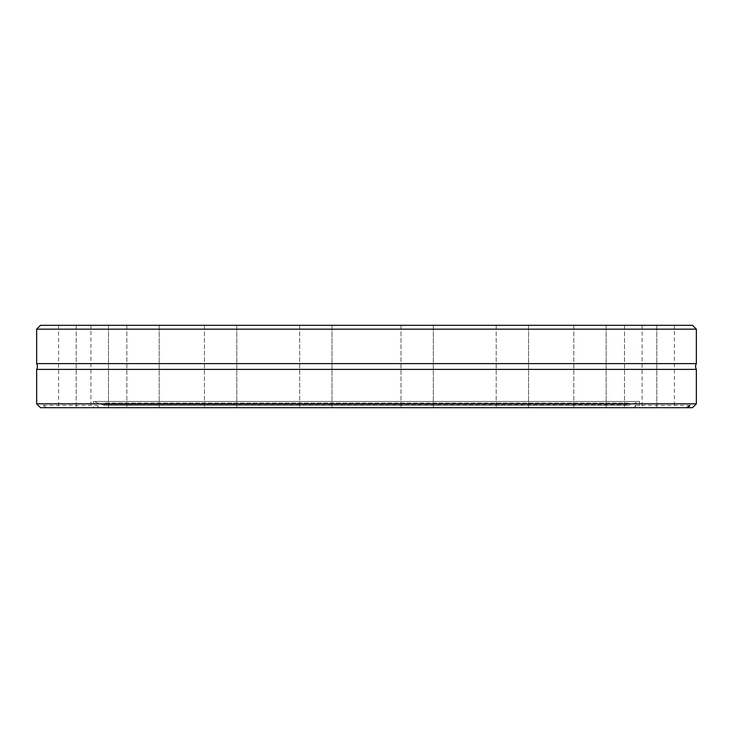 <?xml version="1.0" encoding="UTF-8"?>
<svg xmlns="http://www.w3.org/2000/svg" width="733" height="733" viewBox="0 0 733 733"><rect width="100%" height="100%" fill="white"/><g stroke="black" fill="none" stroke-linecap="round" stroke-linejoin="round"><path stroke-width="0.55" stroke-dasharray="3.67 2.75" d="M36.65 369.377L696.35 369.377M656.814 325.315L656.814 407.685L624.489 407.685L656.814 407.685L624.489 407.685L656.814 407.685L656.814 325.315L624.489 325.315L624.489 407.685L624.489 325.315L656.814 325.315M606.154 325.315L606.154 407.685L573.829 407.685L606.154 407.685L573.829 407.685L606.154 407.685L606.154 325.315L573.829 325.315L573.829 407.685L573.829 325.315L606.154 325.315M528.539 325.315L528.539 407.685L496.204 407.685L528.539 407.685L496.204 407.685L528.539 407.685L528.539 325.315L496.204 325.315L496.204 407.685L496.204 325.315L528.539 325.315M433.322 325.315L433.322 407.685L400.997 407.685L433.322 407.685L400.997 407.685L433.322 407.685L433.322 325.315L400.997 325.315L400.997 407.685L400.997 325.315L433.322 325.315M332.003 325.315L332.003 407.685L299.678 407.685L332.003 407.685L299.678 407.685L332.003 407.685L332.003 325.315L299.678 325.315L299.678 407.685L299.678 325.315L332.003 325.315M236.796 325.315L236.796 407.685L204.461 407.685L236.796 407.685L204.461 407.685L236.796 407.685L236.796 325.315L204.461 325.315L204.461 407.685L204.461 325.315L236.796 325.315M159.171 325.315L159.171 407.685L126.846 407.685L159.171 407.685L126.846 407.685L159.171 407.685L159.171 325.315L126.846 325.315L126.846 407.685L126.846 325.315L159.171 325.315M108.511 325.315L108.511 407.685L76.186 407.685L108.511 407.685L76.186 407.685L108.511 407.685L108.511 325.315L76.186 325.315L76.186 407.685L76.186 325.315L108.511 325.315M90.919 325.315L58.585 325.315L90.919 325.315L90.919 407.685L58.585 407.685L90.919 407.685M58.585 325.315L58.585 407.685M674.415 325.315L642.081 325.315L674.415 325.315L674.415 407.685L642.081 407.685L674.415 407.685M642.081 325.315L642.081 407.685M628.602 403.068L104.398 403.068L628.602 403.068L628.758 404.873L104.242 404.873L629.143 405.23L639.478 401.482L93.522 401.482L93.522 407.685L96.903 407.685L97.663 405.376L98.506 407.685L686.711 407.685L93.522 407.685M104.398 403.068L103.857 405.23L629.143 405.23L103.857 405.23L93.522 401.482L639.478 401.482L639.478 407.685M696.35 363.623L36.65 363.623M40.498 407.685L96.903 407.685M98.506 407.685L692.502 407.685M36.65 403.837L696.35 403.837M36.65 329.163L696.35 329.163M46.289 407.685L43.174 405.376L44.686 407.685M40.498 325.315L692.502 325.315M634.494 407.685L635.337 405.376L636.097 407.685M629.271 405.202L103.729 405.202L629.271 405.202M635.337 405.376L689.826 405.376M43.174 405.376L97.663 405.376"/><path stroke-width="1.1" d="M688.314 407.685L686.711 407.685L689.826 405.376L688.314 407.685L692.502 407.685L696.35 403.837L696.35 369.377L36.65 369.377A5.772 5.772 0 0 0 36.65 363.623L696.35 363.623L696.35 329.163L36.65 329.163L40.498 325.315L692.502 325.315L696.35 329.163M696.35 369.377A5.772 5.772 0 0 1 696.35 363.623M696.35 403.837L36.65 403.837L36.65 369.377M686.711 407.685L40.498 407.685L36.65 403.837M36.65 363.623L36.65 329.163"/></g></svg>
